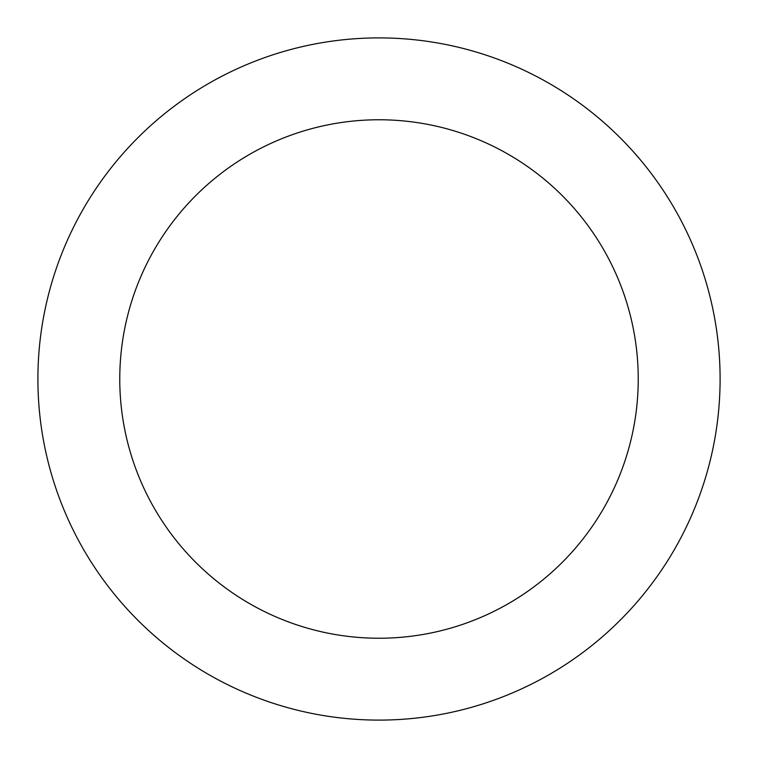 <?xml version="1.0" encoding="UTF-8"?>
<svg xmlns="http://www.w3.org/2000/svg" width="758" height="758" viewBox="0 0 758 758"><rect width="100%" height="100%" fill="white"/><g stroke="black" fill="none" stroke-linecap="round" stroke-linejoin="round"><path stroke-width="1.14" d="M638.236 379A259.236 259.236 0 0 0 379 119.764A259.236 259.236 0 0 0 119.764 379A259.236 259.236 0 0 0 379 638.236A259.236 259.236 0 0 0 638.236 379M720.1 379A341.1 341.1 0 0 0 379 37.9A341.1 341.1 0 0 0 37.9 379A341.1 341.1 0 0 0 379 720.1A341.1 341.1 0 0 0 720.1 379"/></g></svg>
